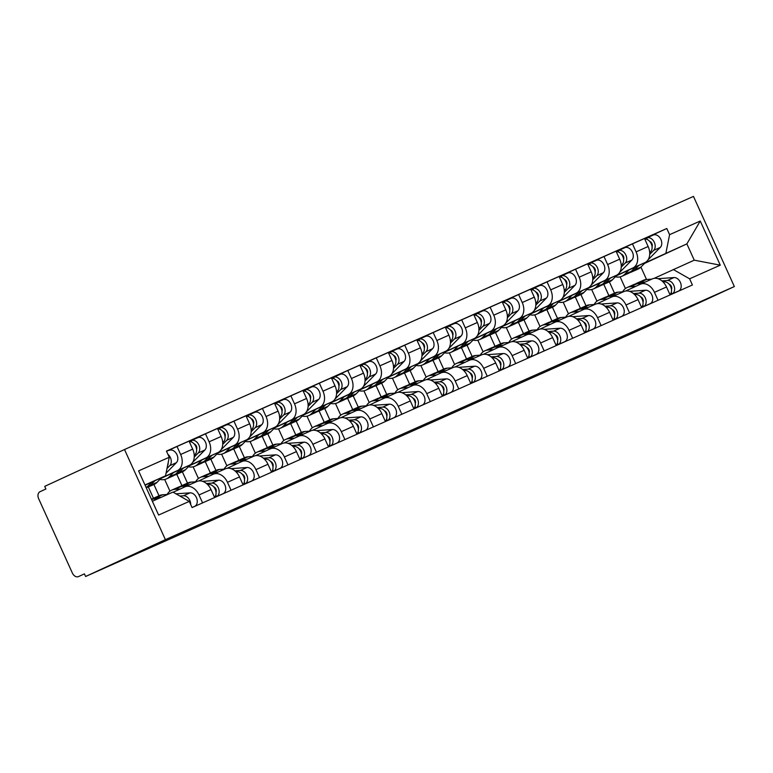 <?xml version="1.0" encoding="UTF-8"?>
<svg xmlns="http://www.w3.org/2000/svg" width="773" height="773" viewBox="0 0 773 773"><rect width="100%" height="100%" fill="white"/><g stroke="black" fill="none" stroke-linecap="round" stroke-linejoin="round"><path stroke-width="1.16" d="M78.508 576.59A5.769 4.165 -114 0 0 78.546 576.571L78.508 576.59A5.769 4.165 -114 0 1 72.382 573.064L38.65 498.701A5.769 4.165 -114 0 1 40.051 491.696L45.907 488.99L44.718 486.362L124.511 449.519L165.393 539.651L734.35 286.541L654.557 323.385L85.6 576.494L165.393 539.651M734.35 286.541L693.468 196.41L124.511 449.519M85.6 576.494L84.412 573.866L78.546 576.571M616.323 275.826L644.924 262.617A13.276 9.576 -114 0 0 648.141 246.519L644.508 238.499L632.459 243.862L636.102 251.872A13.276 9.576 66 0 1 632.884 267.98L616.69 275.449M608.902 295.634L603.781 284.329M625.637 291.025L640.276 284.271A13.276 9.576 66 0 1 640.363 284.232A13.276 9.576 66 0 1 654.451 292.339L666.5 286.986A13.276 9.576 -114 0 0 652.402 278.869A13.276 9.576 -114 0 0 652.315 278.908L640.45 284.193M666.5 286.986L670.094 294.909M616.139 251.399L632.459 243.862M586.011 305.808L580.89 294.513M654.451 292.339L658.055 300.272M591.664 289.527L596.959 301.199M587.857 288.493L616.458 275.285A13.276 9.576 -114 0 0 619.675 259.177L616.042 251.167L603.993 256.52L607.626 264.54A13.276 9.576 66 0 1 604.418 280.638L588.224 288.116M580.436 308.292L575.315 296.996M641.629 307.577L638.034 299.644A13.276 9.576 -114 0 0 623.937 291.537A13.276 9.576 -114 0 0 623.85 291.576L611.984 296.851M587.673 264.057L603.993 256.52M557.546 318.476L552.424 307.181M597.171 303.692L611.81 296.929A13.276 9.576 66 0 1 611.897 296.89A13.276 9.576 66 0 1 625.985 305.006L629.589 312.939M563.198 302.195L568.493 313.857M559.391 301.151L587.992 287.942A13.276 9.576 -114 0 0 591.21 271.845L587.577 263.825L575.527 269.188L579.161 277.198A13.276 9.576 66 0 1 575.953 293.305L559.758 300.784M551.97 320.959L546.849 309.664M613.163 320.244L609.568 312.311A13.276 9.576 -114 0 0 595.471 304.195A13.276 9.576 -114 0 0 595.384 304.233L583.518 309.519M559.208 276.724L575.527 269.188M529.08 331.144L523.959 319.838M568.706 316.35L583.344 309.596A13.276 9.576 66 0 1 583.431 309.558A13.276 9.576 66 0 1 597.519 317.664L601.123 325.597M534.732 314.853L540.027 326.525M530.925 313.819L559.526 300.61A13.276 9.576 -114 0 0 562.744 284.503L559.111 276.492L547.062 281.855L550.695 289.865A13.276 9.576 66 0 1 547.487 305.973L531.293 313.442M523.505 333.617L518.383 322.322M584.697 332.902L581.103 324.969A13.276 9.576 -114 0 0 567.005 316.862A13.276 9.576 -114 0 0 566.918 316.901L555.053 322.177M530.742 289.382L547.062 281.855M500.614 343.801L495.493 332.506M540.24 329.018L554.879 322.264A13.276 9.576 66 0 1 554.966 322.215A13.276 9.576 66 0 1 569.054 330.332L572.658 338.265M506.267 327.52L511.562 339.192M502.46 326.477L531.061 313.278A13.276 9.576 -114 0 0 534.278 297.17L530.645 289.16L518.596 294.513L522.229 302.533A13.276 9.576 66 0 1 519.021 318.631L502.827 326.109M495.039 346.285L489.918 334.989M556.231 345.57L552.637 337.637A13.276 9.576 -114 0 0 538.539 329.53A13.276 9.576 -114 0 0 538.452 329.569L526.587 334.844M502.276 302.05L518.596 294.513M472.148 356.469L467.027 345.173M511.774 341.676L526.413 334.922A13.276 9.576 66 0 1 526.5 334.883A13.276 9.576 66 0 1 540.588 342.99L544.182 350.923M477.801 340.188L483.096 351.85M473.994 339.144L502.595 325.935A13.276 9.576 -114 0 0 505.813 309.838L502.179 301.818L490.13 307.181L493.763 315.191A13.276 9.576 66 0 1 490.555 331.298L474.361 338.767M466.573 358.952L461.452 347.647M527.766 358.237L524.162 350.304A13.276 9.576 -114 0 0 510.074 342.188A13.276 9.576 -114 0 0 509.987 342.226L498.121 347.512M473.81 314.717L490.13 307.181M443.683 369.127L438.562 357.831M483.309 354.343L497.938 347.589A13.276 9.576 66 0 1 498.034 347.55A13.276 9.576 66 0 1 512.122 355.657L515.717 363.59M449.335 352.846L454.63 364.518M445.528 351.812L474.129 338.603A13.276 9.576 -114 0 0 477.347 322.496L473.704 314.485L461.665 319.838L465.298 327.858A13.276 9.576 66 0 1 462.09 343.956L445.895 351.435M438.107 371.61L432.986 360.315M499.3 370.895L495.696 362.962A13.276 9.576 -114 0 0 481.608 354.855A13.276 9.576 -114 0 0 481.521 354.894L469.655 360.17M445.345 327.375L461.665 319.838M415.217 381.794L410.096 370.499M454.843 367.011L469.472 360.247A13.276 9.576 66 0 1 469.569 360.208A13.276 9.576 66 0 1 483.656 368.325L487.251 376.258M420.87 365.513L426.155 377.176M417.062 364.469L445.663 351.261A13.276 9.576 -114 0 0 448.881 335.163L445.238 327.143L433.199 332.506L436.832 340.516A13.276 9.576 66 0 1 433.624 356.624L417.43 364.102M409.642 384.278L404.521 372.982M470.834 383.563L467.23 375.63A13.276 9.576 -114 0 0 453.142 367.513A13.276 9.576 -114 0 0 453.055 367.552L441.19 372.837M416.879 340.043L433.199 332.506M386.751 394.462L381.63 383.166M426.377 379.669L441.006 372.915A13.276 9.576 66 0 1 441.093 372.876A13.276 9.576 66 0 1 455.191 380.983L458.785 388.916M392.404 378.171L397.689 389.843M388.597 377.137L417.198 363.928A13.276 9.576 -114 0 0 420.415 347.831L416.773 339.811L404.733 345.173L408.366 353.184A13.276 9.576 66 0 1 405.158 369.291L388.964 376.76M381.176 396.936L376.055 385.64M442.369 396.22L438.764 388.288A13.276 9.576 -114 0 0 424.677 380.181A13.276 9.576 -114 0 0 424.59 380.219L412.724 385.495M388.413 352.701L404.733 345.173M358.286 407.12L353.164 395.824M397.911 392.336L412.54 385.582A13.276 9.576 66 0 1 412.627 385.534A13.276 9.576 66 0 1 426.725 393.65L430.319 401.583M363.938 390.838L369.223 402.511M360.131 389.795L388.732 376.596A13.276 9.576 -114 0 0 391.95 360.489L388.307 352.478L376.267 357.831L379.901 365.851A13.276 9.576 66 0 1 376.683 381.949L360.498 389.428M352.71 409.603L347.589 398.308M413.903 408.888L410.299 400.955A13.276 9.576 -114 0 0 396.211 392.848A13.276 9.576 -114 0 0 396.124 392.887L384.258 398.163M359.947 365.368L376.267 357.831M329.82 419.787L324.699 408.492M369.446 405.004L384.075 398.24A13.276 9.576 66 0 1 384.162 398.201A13.276 9.576 66 0 1 398.259 406.318L401.854 414.241M335.472 403.506L340.758 415.169M331.665 402.462L360.266 389.254A13.276 9.576 -114 0 0 363.484 373.156L359.841 365.136L347.802 370.499L351.435 378.509A13.276 9.576 66 0 1 348.217 394.616L332.032 402.086M324.245 422.271L319.114 410.965M385.437 421.556L381.833 413.623A13.276 9.576 -114 0 0 367.745 405.506A13.276 9.576 -114 0 0 367.658 405.545L355.793 410.83M331.482 378.036L347.802 370.499M301.354 432.455L296.233 421.15M340.98 417.662L355.609 410.907A13.276 9.576 66 0 1 355.696 410.869A13.276 9.576 66 0 1 369.794 418.976L373.388 426.909M306.997 416.164L312.292 427.836M303.2 415.13L331.801 401.921A13.276 9.576 -114 0 0 335.018 385.814L331.375 377.804L319.336 383.157L322.969 391.177A13.276 9.576 66 0 1 319.751 407.274L303.567 414.753M295.779 434.928L290.648 423.633M356.971 434.213L353.367 426.281A13.276 9.576 -114 0 0 339.279 418.174A13.276 9.576 -114 0 0 339.192 418.212L327.327 423.488M303.016 390.694L319.336 383.157M272.888 445.113L267.767 433.817M312.514 430.329L327.143 423.565A13.276 9.576 66 0 1 327.23 423.527A13.276 9.576 66 0 1 341.328 431.643L344.922 439.576M278.531 428.831L283.826 440.504M274.734 427.788L303.335 414.579A13.276 9.576 -114 0 0 306.543 398.481L302.91 390.471L290.87 395.824L294.503 403.835A13.276 9.576 66 0 1 291.286 419.942L275.101 427.421M267.313 447.596L262.182 436.301M328.506 446.881L324.902 438.948A13.276 9.576 -114 0 0 310.814 430.832A13.276 9.576 -114 0 0 310.727 430.88L298.851 436.156M274.55 403.361L290.87 395.824M244.423 457.78L239.301 446.485M284.049 442.987L298.678 436.233A13.276 9.576 66 0 1 298.764 436.194A13.276 9.576 66 0 1 312.862 444.301L316.457 452.234M250.066 441.489L255.361 453.162M246.268 440.455L274.869 427.247A13.276 9.576 -114 0 0 278.077 411.149L274.444 403.129L262.405 408.492L266.038 416.502A13.276 9.576 66 0 1 262.82 432.609L246.635 440.079M238.847 460.254L233.717 448.958M300.04 459.539L296.436 451.606A13.276 9.576 -114 0 0 282.348 443.499A13.276 9.576 -114 0 0 282.261 443.538L270.386 448.813M246.085 416.019L262.405 408.492M215.957 470.438L210.826 459.143M255.583 455.655L270.212 448.9A13.276 9.576 66 0 1 270.299 448.852A13.276 9.576 66 0 1 284.396 456.969L287.991 464.902M221.6 454.157L226.895 465.829M217.802 453.113L246.403 439.914A13.276 9.576 -114 0 0 249.611 423.807L245.978 415.797L233.939 421.15L237.572 429.17A13.276 9.576 66 0 1 234.354 445.267L218.17 452.746M210.382 472.921L205.251 461.626M271.574 472.206L267.97 464.273A13.276 9.576 -114 0 0 253.882 456.167A13.276 9.576 -114 0 0 253.795 456.205L241.92 461.481M217.619 428.686L233.939 421.15M187.491 483.106L182.36 471.81M227.117 468.322L241.746 461.558A13.276 9.576 66 0 1 241.833 461.52A13.276 9.576 66 0 1 255.931 469.636L259.525 477.559M193.134 466.824L198.429 478.487M189.337 465.781L217.938 452.572A13.276 9.576 -114 0 0 221.146 436.474L217.513 428.455L205.473 433.817L209.106 441.827A13.276 9.576 66 0 1 205.889 457.935L189.704 465.414M181.916 485.589L176.785 474.293M243.099 484.874L239.504 476.941A13.276 9.576 -114 0 0 225.416 468.825A13.276 9.576 -114 0 0 225.32 468.863L213.454 474.149M189.153 441.354L205.473 433.817M159.025 495.773L153.895 484.468M198.642 480.98L213.28 474.226A13.276 9.576 66 0 1 213.367 474.187A13.276 9.576 66 0 1 227.465 482.294L231.059 490.227M164.668 479.482L169.963 491.155M160.871 478.448L189.472 465.24A13.276 9.576 -114 0 0 192.68 449.132L189.047 441.122L177.007 446.475L180.64 454.495A13.276 9.576 66 0 1 177.423 470.593L161.238 478.072M153.45 498.247L148.319 486.951M214.633 497.532L211.039 489.599A13.276 9.576 -114 0 0 196.951 481.492A13.276 9.576 -114 0 0 196.854 481.531L184.989 486.806M166.543 451.306L177.007 446.475M173.2 492.256L184.815 486.884A13.276 9.576 66 0 1 184.902 486.845A13.276 9.576 66 0 1 198.999 494.962L202.594 502.894M644.518 263.438L686.868 243.882L645.155 262.791M654.103 278.357L694.26 260.172L686.868 243.882L700.251 221.03L720.272 265.168L689.613 278.811L673.273 269.506M620.13 276.869L625.425 288.532M635.377 284.029A17.315 12.494 66 0 1 636.855 283.198L643.426 280.27A17.315 12.494 66 0 1 646.547 279.497L640.914 267.091L645.803 262.134M152.358 501.252L172.93 492.101L189.269 501.397L192.071 507.571L692.415 284.986L689.613 278.811M189.269 501.397L158.61 515.04L138.589 470.892L169.248 457.258L165.538 475.81L144.966 484.961M665.891 253.215L669.592 234.663L666.79 228.489L166.446 451.074L169.248 457.258M669.592 234.663L700.251 221.03M145.102 485.241L165.538 475.81M644.605 238.731L666.79 228.489M614.477 293.151L609.356 281.855M720.272 265.168L694.26 260.172M622.584 291.846A17.315 12.494 66 0 1 627.183 287.498L633.754 284.57A17.315 12.494 66 0 1 636.875 283.807L642.15 283.43M627.183 287.498A17.315 12.494 66 0 1 630.314 286.725L635.783 286.339M663.079 281.952L664.307 281.865A7.218 5.208 66 0 1 670.703 286.677A7.218 5.208 66 0 1 669.969 294.639M669.128 284.203A3.459 2.503 66 0 1 671.476 289.489M636.855 283.198A17.315 12.494 66 0 1 639.976 282.425L645.252 282.048M661.901 280.879L667.408 280.493A7.218 5.208 66 0 1 674.124 286.107A7.218 5.208 66 0 1 672.027 293.972L670.065 294.842M639.976 282.425L646.547 279.497L651.823 279.13M657.997 278.695L673.979 277.565A7.218 5.208 66 0 1 680.694 283.189A7.218 5.208 66 0 1 678.588 291.044L673.457 293.421M671.283 292.339L672.027 293.972L678.588 291.044M652.045 246.655A3.459 2.503 -114 0 0 649.697 241.369M629.889 272.54A17.315 12.494 -114 0 0 631.502 271.999A17.315 12.494 -114 0 0 634.353 270.009L638.885 265.41M631.502 271.999L638.073 269.081A17.315 12.494 -114 0 0 640.923 267.091L634.353 270.009M649.697 254.433L653.736 250.336A7.218 5.208 -114 0 0 653.919 241.562A7.218 5.208 -114 0 0 646.682 237.978A7.218 5.208 -114 0 0 646.634 237.997L644.672 238.876M648.045 259.854L660.306 247.408A7.218 5.208 -114 0 0 660.49 238.644A7.218 5.208 -114 0 0 653.253 235.06A7.218 5.208 -114 0 0 653.204 235.079L646.73 237.958M615.385 276.773A17.315 12.494 -114 0 0 621.83 276.299L628.401 273.381A17.315 12.494 -114 0 0 631.251 271.391L635.696 266.878M621.83 276.299A17.315 12.494 -114 0 0 624.681 274.318L628.922 270.009M649.697 252.665L650.634 251.718A7.218 5.208 -114 0 0 651.204 243.688A7.218 5.208 -114 0 0 644.75 239.05M647.339 239.543L646.634 237.997M594.118 304.514A17.315 12.494 66 0 1 598.717 300.156L605.288 297.238A17.315 12.494 66 0 1 608.409 296.465L613.685 296.098M598.717 300.156A17.315 12.494 66 0 1 601.848 299.393L607.317 299.006M634.614 294.619L635.841 294.532A7.218 5.208 66 0 1 642.237 299.344A7.218 5.208 66 0 1 641.503 307.296M640.653 296.861A3.459 2.503 66 0 1 643.01 302.146M606.911 296.697A17.315 12.494 66 0 1 608.39 295.856A17.315 12.494 66 0 1 611.511 295.083L616.786 294.716M608.39 295.856L614.96 292.938A17.315 12.494 66 0 1 618.081 292.165L623.357 291.788M633.435 293.537L638.942 293.151A7.218 5.208 66 0 1 645.658 298.774A7.218 5.208 66 0 1 643.561 306.63L641.6 307.509M629.531 291.353L645.513 290.233A7.218 5.208 66 0 1 652.228 295.846A7.218 5.208 66 0 1 650.122 303.712L644.991 306.079M642.817 304.997L643.561 306.63L650.122 303.712M565.652 317.172A17.315 12.494 66 0 1 570.252 312.823L576.822 309.905A17.315 12.494 66 0 1 579.943 309.132L585.219 308.756M570.252 312.823A17.315 12.494 66 0 1 573.382 312.05L578.851 311.664M606.148 307.287L607.375 307.2A7.218 5.208 66 0 1 613.772 312.002A7.218 5.208 66 0 1 613.037 319.964M612.187 309.529A3.459 2.503 66 0 1 614.545 314.814M578.436 309.355A17.315 12.494 66 0 1 579.924 308.524A17.315 12.494 66 0 1 583.045 307.751L588.321 307.383M579.924 308.524L586.494 305.596A17.315 12.494 66 0 1 589.615 304.833L594.891 304.456M604.969 306.205L610.477 305.818A7.218 5.208 66 0 1 617.192 311.432A7.218 5.208 66 0 1 615.095 319.297L613.134 320.167M601.065 304.021L617.047 302.89A7.218 5.208 66 0 1 623.763 308.514A7.218 5.208 66 0 1 621.656 316.379L616.525 318.747M614.351 317.664L615.095 319.297L621.656 316.379M537.187 329.839A17.315 12.494 66 0 1 541.786 325.491L548.357 322.563A17.315 12.494 66 0 1 551.478 321.79L556.753 321.423M541.786 325.491A17.315 12.494 66 0 1 544.907 324.718L550.386 324.331M577.682 319.945L578.909 319.858A7.218 5.208 66 0 1 585.306 324.67A7.218 5.208 66 0 1 584.572 332.622M583.721 322.186A3.459 2.503 66 0 1 586.079 327.472M549.97 322.022A17.315 12.494 66 0 1 551.458 321.181A17.315 12.494 66 0 1 554.579 320.418L559.855 320.041M551.458 321.181L558.029 318.263A17.315 12.494 66 0 1 561.15 317.49L566.425 317.123M576.503 318.872L582.011 318.476A7.218 5.208 66 0 1 588.726 324.1A7.218 5.208 66 0 1 586.62 331.965L584.668 332.834M572.6 316.688L588.582 315.558A7.218 5.208 66 0 1 595.297 321.181A7.218 5.208 66 0 1 593.191 329.037L588.06 331.404M585.886 330.332L586.62 331.965L593.191 329.037M623.579 259.313A3.459 2.503 -114 0 0 621.231 254.037M601.423 285.208A17.315 12.494 -114 0 0 603.037 284.667A17.315 12.494 -114 0 0 605.887 282.676L610.419 278.067M603.037 284.667L609.607 281.739A17.315 12.494 -114 0 0 612.458 279.758L617.337 274.801M621.231 267.091L625.27 262.994A7.218 5.208 -114 0 0 625.454 254.23A7.218 5.208 -114 0 0 618.216 250.645A7.218 5.208 -114 0 0 618.168 250.665L616.207 251.534M619.579 272.521L631.841 260.076A7.218 5.208 -114 0 0 632.024 251.312A7.218 5.208 -114 0 0 624.787 247.718A7.218 5.208 -114 0 0 624.739 247.746L618.265 250.626M586.92 289.44A17.315 12.494 -114 0 0 593.364 288.967L599.935 286.039A17.315 12.494 -114 0 0 602.785 284.058L607.22 279.546M593.364 288.967A17.315 12.494 -114 0 0 596.215 286.976L600.457 282.676M621.231 265.323L622.168 264.376A7.218 5.208 -114 0 0 622.738 256.356A7.218 5.208 -114 0 0 616.284 251.708M618.873 252.211L618.168 250.665M595.113 271.98A3.459 2.503 -114 0 0 592.765 266.695M572.957 297.866A17.315 12.494 -114 0 0 574.571 297.325A17.315 12.494 -114 0 0 577.421 295.344L581.953 290.735M574.571 297.325L581.141 294.407A17.315 12.494 -114 0 0 583.992 292.416L588.871 287.459M592.765 279.758L596.804 275.661A7.218 5.208 -114 0 0 596.988 266.898A7.218 5.208 -114 0 0 589.751 263.303A7.218 5.208 -114 0 0 589.702 263.332L587.741 264.202M591.113 285.189L603.375 272.734A7.218 5.208 -114 0 0 603.558 263.97A7.218 5.208 -114 0 0 596.321 260.385A7.218 5.208 -114 0 0 596.273 260.404L589.799 263.284M558.454 302.098A17.315 12.494 -114 0 0 564.899 301.625L571.469 298.707A17.315 12.494 -114 0 0 574.32 296.716L578.755 292.213M564.899 301.625A17.315 12.494 -114 0 0 567.749 299.644L571.991 295.334M592.765 277.99L593.703 277.043A7.218 5.208 -114 0 0 594.273 269.014A7.218 5.208 -114 0 0 587.818 264.376M590.408 264.878L589.702 263.332M566.648 284.648A3.459 2.503 -114 0 0 564.3 279.362M544.492 310.533A17.315 12.494 -114 0 0 546.105 309.992A17.315 12.494 -114 0 0 548.956 308.002L553.487 303.403M546.105 309.992L552.676 307.065A17.315 12.494 -114 0 0 555.526 305.084L560.406 300.127M564.3 292.416L568.339 288.329A7.218 5.208 -114 0 0 568.522 279.555A7.218 5.208 -114 0 0 561.285 275.971A7.218 5.208 -114 0 0 561.237 275.99L559.275 276.869M562.647 297.847L574.899 285.401A7.218 5.208 -114 0 0 575.093 276.637A7.218 5.208 -114 0 0 567.855 273.053A7.218 5.208 -114 0 0 567.807 273.072L561.333 275.951M529.988 314.766A17.315 12.494 -114 0 0 536.433 314.292L543.004 311.374A17.315 12.494 -114 0 0 545.854 309.384L550.289 304.871M536.433 314.292A17.315 12.494 -114 0 0 539.283 312.302L543.525 308.002M564.3 290.658L565.237 289.701A7.218 5.208 -114 0 0 565.807 281.681A7.218 5.208 -114 0 0 559.352 277.043M561.942 277.536L561.237 275.99M508.721 342.497A17.315 12.494 66 0 1 513.32 338.149L519.891 335.231A17.315 12.494 66 0 1 523.012 334.458L528.288 334.091M513.32 338.149A17.315 12.494 66 0 1 516.441 337.376L521.92 336.989M549.216 332.612L550.444 332.525A7.218 5.208 66 0 1 556.84 337.328A7.218 5.208 66 0 1 556.106 345.289M555.256 334.854A3.459 2.503 66 0 1 557.613 340.139M521.504 334.69A17.315 12.494 66 0 1 522.992 333.849A17.315 12.494 66 0 1 526.113 333.076L531.389 332.709M522.992 333.849L529.563 330.931A17.315 12.494 66 0 1 532.684 330.158L537.96 329.781M548.038 331.53L553.545 331.144A7.218 5.208 66 0 1 560.261 336.767A7.218 5.208 66 0 1 558.154 344.623L556.202 345.492M544.134 329.346L560.116 328.225A7.218 5.208 66 0 1 566.831 333.839A7.218 5.208 66 0 1 564.725 341.705L559.594 344.072M557.42 342.99L558.154 344.623L564.725 341.705M480.255 355.165A17.315 12.494 66 0 1 484.855 350.816L491.425 347.889A17.315 12.494 66 0 1 494.546 347.125L499.822 346.748M484.855 350.816A17.315 12.494 66 0 1 487.976 350.043L493.454 349.657M520.751 345.27L521.978 345.183A7.218 5.208 66 0 1 528.374 349.995A7.218 5.208 66 0 1 527.64 357.957M526.79 347.521A3.459 2.503 66 0 1 529.147 352.807M493.039 347.348A17.315 12.494 66 0 1 494.527 346.517A17.315 12.494 66 0 1 497.648 345.744L502.923 345.367M494.527 346.517L501.097 343.589A17.315 12.494 66 0 1 504.218 342.816L509.494 342.449M519.572 344.198L525.08 343.811A7.218 5.208 66 0 1 531.795 349.425A7.218 5.208 66 0 1 529.689 357.29L527.727 358.16M515.668 342.014L531.65 340.883A7.218 5.208 66 0 1 538.366 346.507A7.218 5.208 66 0 1 536.259 354.363L531.128 356.74M528.954 355.657L529.689 357.29L536.259 354.363M538.182 297.305A3.459 2.503 -114 0 0 535.834 292.02M516.026 323.201A17.315 12.494 -114 0 0 517.639 322.65A17.315 12.494 -114 0 0 520.49 320.669L525.022 316.06M517.639 322.65L524.21 319.732A17.315 12.494 -114 0 0 527.06 317.742L531.93 312.794M535.834 305.084L539.873 300.987A7.218 5.208 -114 0 0 540.056 292.223A7.218 5.208 -114 0 0 532.819 288.638A7.218 5.208 -114 0 0 532.771 288.658L530.809 289.527M534.182 310.514L546.434 298.069A7.218 5.208 -114 0 0 546.627 289.295A7.218 5.208 -114 0 0 539.39 285.71A7.218 5.208 -114 0 0 539.341 285.73L532.868 288.609M501.522 327.433A17.315 12.494 -114 0 0 507.967 326.96L514.538 324.032A17.315 12.494 -114 0 0 517.388 322.051L521.823 317.539M507.967 326.96A17.315 12.494 -114 0 0 510.818 324.969L515.06 320.66M535.834 303.316L536.771 302.369A7.218 5.208 -114 0 0 537.341 294.339A7.218 5.208 -114 0 0 530.887 289.701M533.467 290.204L532.771 288.658M509.716 309.973A3.459 2.503 -114 0 0 507.368 304.688M487.56 335.859A17.315 12.494 -114 0 0 489.174 335.318A17.315 12.494 -114 0 0 492.024 333.327L496.556 328.728M489.174 335.318L495.744 332.4A17.315 12.494 -114 0 0 498.595 330.409L503.465 325.452M507.368 317.751L511.407 313.654A7.218 5.208 -114 0 0 511.591 304.881A7.218 5.208 -114 0 0 504.354 301.296A7.218 5.208 -114 0 0 504.305 301.315L502.344 302.195M505.716 323.172L517.968 310.727A7.218 5.208 -114 0 0 518.161 301.963A7.218 5.208 -114 0 0 510.924 298.378A7.218 5.208 -114 0 0 510.876 298.397L504.402 301.277M473.057 340.091A17.315 12.494 -114 0 0 479.502 339.618L486.072 336.699A17.315 12.494 -114 0 0 488.923 334.709L493.358 330.206M479.502 339.618A17.315 12.494 -114 0 0 482.352 337.637L486.594 333.327M507.368 315.983L508.296 315.036A7.218 5.208 -114 0 0 508.876 307.007A7.218 5.208 -114 0 0 502.421 302.369M505.001 302.861L504.305 301.315M451.79 367.832A17.315 12.494 66 0 1 456.389 363.474L462.959 360.556A17.315 12.494 66 0 1 466.08 359.783L471.356 359.416M456.389 363.474A17.315 12.494 66 0 1 459.51 362.711L464.988 362.324M492.285 357.938L493.512 357.851A7.218 5.208 66 0 1 499.909 362.663A7.218 5.208 66 0 1 499.174 370.615M498.324 360.179A3.459 2.503 66 0 1 500.682 365.465M464.573 360.015A17.315 12.494 66 0 1 466.061 359.174A17.315 12.494 66 0 1 469.182 358.401L474.458 358.034M466.061 359.174L472.632 356.256A17.315 12.494 66 0 1 475.753 355.483L481.028 355.107M491.106 356.855L496.614 356.469A7.218 5.208 66 0 1 503.329 362.093A7.218 5.208 66 0 1 501.223 369.948L499.261 370.827M487.203 354.672L503.184 353.551A7.218 5.208 66 0 1 509.9 359.165A7.218 5.208 66 0 1 507.793 367.03L502.663 369.397M500.489 368.315L501.223 369.948L507.793 367.03M423.324 380.49A17.315 12.494 66 0 1 427.923 376.142L434.494 373.224A17.315 12.494 66 0 1 437.615 372.451L442.89 372.074M427.923 376.142A17.315 12.494 66 0 1 431.044 375.369L436.523 374.982M463.819 370.605L465.046 370.518A7.218 5.208 66 0 1 471.443 375.32A7.218 5.208 66 0 1 470.709 383.282M469.858 372.847A3.459 2.503 66 0 1 472.216 378.132M436.107 372.673A17.315 12.494 66 0 1 437.595 371.842A17.315 12.494 66 0 1 440.716 371.069L445.992 370.702M437.595 371.842L444.166 368.914A17.315 12.494 66 0 1 447.287 368.151L452.563 367.774M462.641 369.523L468.148 369.136A7.218 5.208 66 0 1 474.864 374.76A7.218 5.208 66 0 1 472.757 382.616L470.796 383.485M458.737 367.339L474.719 366.209A7.218 5.208 66 0 1 481.434 371.832A7.218 5.208 66 0 1 479.328 379.698L474.197 382.065M472.023 380.983L472.757 382.616L479.328 379.698M394.858 393.157A17.315 12.494 66 0 1 399.457 388.809L406.028 385.882A17.315 12.494 66 0 1 409.149 385.109L414.425 384.741M399.457 388.809A17.315 12.494 66 0 1 402.578 388.036L408.057 387.65M435.354 383.263L436.581 383.176A7.218 5.208 66 0 1 442.977 387.988A7.218 5.208 66 0 1 442.243 395.94M441.393 385.505A3.459 2.503 66 0 1 443.75 390.79M407.642 385.341A17.315 12.494 66 0 1 409.13 384.5A17.315 12.494 66 0 1 412.251 383.737L417.526 383.36M409.13 384.5L415.7 381.582A17.315 12.494 66 0 1 418.821 380.809L424.097 380.442M434.175 382.191L439.682 381.794A7.218 5.208 66 0 1 446.398 387.418A7.218 5.208 66 0 1 444.291 395.283L442.33 396.153M430.271 380.007L446.253 378.876A7.218 5.208 66 0 1 452.968 384.5A7.218 5.208 66 0 1 450.862 392.355L445.731 394.723M443.557 393.65L444.291 395.283L450.862 392.355M366.392 405.825A17.315 12.494 66 0 1 370.992 401.467L377.562 398.549A17.315 12.494 66 0 1 380.683 397.776L385.959 397.409M370.992 401.467A17.315 12.494 66 0 1 374.113 400.704L379.591 400.317M406.888 395.931L408.115 395.844A7.218 5.208 66 0 1 414.512 400.646A7.218 5.208 66 0 1 413.777 408.608M412.927 398.172A3.459 2.503 66 0 1 415.275 403.458M379.176 398.008A17.315 12.494 66 0 1 380.664 397.167A17.315 12.494 66 0 1 383.785 396.394L389.061 396.027M380.664 397.167L387.234 394.249A17.315 12.494 66 0 1 390.355 393.476L395.631 393.099M405.709 394.848L411.217 394.462A7.218 5.208 66 0 1 417.932 400.085A7.218 5.208 66 0 1 415.826 407.941L413.864 408.811M401.805 392.665L417.787 391.544A7.218 5.208 66 0 1 424.503 397.158A7.218 5.208 66 0 1 422.396 405.023L417.265 407.39M415.091 406.308L415.826 407.941L422.396 405.023M337.927 418.483A17.315 12.494 66 0 1 342.526 414.135L349.096 411.207A17.315 12.494 66 0 1 352.217 410.444L357.493 410.067M342.526 414.135A17.315 12.494 66 0 1 345.647 413.362L351.126 412.975M378.422 408.588L379.649 408.502A7.218 5.208 66 0 1 386.046 413.313A7.218 5.208 66 0 1 385.312 421.275M384.461 410.84A3.459 2.503 66 0 1 386.809 416.125M350.71 410.666A17.315 12.494 66 0 1 352.198 409.835A17.315 12.494 66 0 1 355.319 409.062L360.595 408.685M352.198 409.835L358.769 406.907A17.315 12.494 66 0 1 361.89 406.134L367.165 405.767M377.243 407.516L382.751 407.129A7.218 5.208 66 0 1 389.466 412.743A7.218 5.208 66 0 1 387.36 420.609L385.398 421.478M373.34 405.332L389.321 404.202A7.218 5.208 66 0 1 396.027 409.825A7.218 5.208 66 0 1 393.93 417.681L388.8 420.058M386.626 418.976L387.36 420.609L393.93 417.681M309.461 431.15A17.315 12.494 66 0 1 314.06 426.793L320.631 423.875A17.315 12.494 66 0 1 323.752 423.102L329.027 422.734M314.06 426.793A17.315 12.494 66 0 1 317.181 426.029L322.66 425.643M349.956 421.256L351.184 421.169A7.218 5.208 66 0 1 357.58 425.981A7.218 5.208 66 0 1 356.836 433.933M355.995 423.498A3.459 2.503 66 0 1 358.343 428.783M322.244 423.333A17.315 12.494 66 0 1 323.732 422.493A17.315 12.494 66 0 1 326.853 421.72L332.129 421.353M323.732 422.493L330.303 419.575A17.315 12.494 66 0 1 333.424 418.802L338.7 418.435M348.778 420.174L354.285 419.787A7.218 5.208 66 0 1 361.001 425.411A7.218 5.208 66 0 1 358.894 433.267L356.933 434.146M344.874 417.99L360.856 416.869A7.218 5.208 66 0 1 367.562 422.493A7.218 5.208 66 0 1 365.465 430.348L360.334 432.716M358.16 431.643L358.894 433.267L365.465 430.348M280.995 443.808A17.315 12.494 66 0 1 285.595 439.46L292.165 436.542A17.315 12.494 66 0 1 295.286 435.769L300.562 435.392M285.595 439.46A17.315 12.494 66 0 1 288.716 438.687L294.194 438.301M321.491 433.924L322.718 433.837A7.218 5.208 66 0 1 329.114 438.639A7.218 5.208 66 0 1 328.37 446.601M327.53 436.165A3.459 2.503 66 0 1 329.878 441.451M293.779 435.991A17.315 12.494 66 0 1 295.267 435.16A17.315 12.494 66 0 1 298.388 434.387L303.663 434.02M295.267 435.16L301.837 432.233A17.315 12.494 66 0 1 304.958 431.469L310.234 431.092M320.312 432.841L325.82 432.455A7.218 5.208 66 0 1 332.535 438.078A7.218 5.208 66 0 1 330.429 445.934L328.467 446.804M316.408 430.658L332.39 429.527A7.218 5.208 66 0 1 339.096 435.151A7.218 5.208 66 0 1 336.999 443.016L331.868 445.383M329.694 444.301L330.429 445.934L336.999 443.016M252.529 456.476A17.315 12.494 66 0 1 257.129 452.128L263.699 449.2A17.315 12.494 66 0 1 266.82 448.427L272.096 448.06M257.129 452.128A17.315 12.494 66 0 1 260.25 451.355L265.728 450.968M293.025 446.581L294.252 446.494A7.218 5.208 66 0 1 300.649 451.306A7.218 5.208 66 0 1 299.905 459.259M299.064 448.833A3.459 2.503 66 0 1 301.412 454.109M265.313 448.659A17.315 12.494 66 0 1 266.801 447.818A17.315 12.494 66 0 1 269.922 447.055L275.198 446.678M266.801 447.818L273.371 444.9A17.315 12.494 66 0 1 276.492 444.127L281.768 443.76M291.846 445.509L297.354 445.113A7.218 5.208 66 0 1 304.069 450.736A7.218 5.208 66 0 1 301.963 458.602L300.001 459.471M287.942 443.325L303.924 442.195A7.218 5.208 66 0 1 310.63 447.818A7.218 5.208 66 0 1 308.533 455.674L303.403 458.041M301.219 456.969L301.963 458.602L308.533 455.674M481.25 322.641A3.459 2.503 -114 0 0 478.902 317.355M459.094 348.526A17.315 12.494 -114 0 0 460.708 347.985A17.315 12.494 -114 0 0 463.558 345.995L468.09 341.386M460.708 347.985L467.279 345.058A17.315 12.494 -114 0 0 470.129 343.077L474.999 338.12M478.902 330.409L482.932 326.312A7.218 5.208 -114 0 0 483.125 317.548A7.218 5.208 -114 0 0 475.888 313.964A7.218 5.208 -114 0 0 475.839 313.983L473.878 314.853M477.25 335.84L489.502 323.394A7.218 5.208 -114 0 0 489.696 314.63A7.218 5.208 -114 0 0 482.458 311.036A7.218 5.208 -114 0 0 482.41 311.065L475.936 313.944M444.591 352.759A17.315 12.494 -114 0 0 451.036 352.285L457.606 349.357A17.315 12.494 -114 0 0 460.457 347.377L464.892 342.864M451.036 352.285A17.315 12.494 -114 0 0 453.886 350.295L458.128 345.995M478.902 328.641L479.83 327.694A7.218 5.208 -114 0 0 480.41 319.674A7.218 5.208 -114 0 0 473.955 315.036M476.535 315.529L475.839 313.983M452.785 335.298A3.459 2.503 -114 0 0 450.437 330.013M430.629 361.184A17.315 12.494 -114 0 0 432.242 360.643A17.315 12.494 -114 0 0 435.093 358.662L439.624 354.053M432.242 360.643L438.813 357.725A17.315 12.494 -114 0 0 441.654 355.735L446.533 350.787M450.437 343.077L454.466 338.98A7.218 5.208 -114 0 0 454.659 330.216A7.218 5.208 -114 0 0 447.422 326.621A7.218 5.208 -114 0 0 447.374 326.65L445.412 327.52M448.784 348.507L461.037 336.062A7.218 5.208 -114 0 0 461.23 327.288A7.218 5.208 -114 0 0 453.993 323.703A7.218 5.208 -114 0 0 453.944 323.723L447.47 326.602M416.125 365.416A17.315 12.494 -114 0 0 422.57 364.943L429.141 362.025A17.315 12.494 -114 0 0 431.991 360.034L436.426 355.532M422.57 364.943A17.315 12.494 -114 0 0 425.421 362.962L429.662 358.653M450.437 341.308L451.364 340.362A7.218 5.208 -114 0 0 451.944 332.332A7.218 5.208 -114 0 0 445.49 327.694M448.069 328.196L447.374 326.65M424.319 347.966A3.459 2.503 -114 0 0 421.961 342.681M402.163 373.852A17.315 12.494 -114 0 0 403.777 373.311A17.315 12.494 -114 0 0 406.627 371.32L411.159 366.721M403.777 373.311L410.347 370.383A17.315 12.494 -114 0 0 413.188 368.402L418.067 363.445M421.971 355.735L426 351.647A7.218 5.208 -114 0 0 426.194 342.874A7.218 5.208 -114 0 0 418.956 339.289A7.218 5.208 -114 0 0 418.908 339.308L416.947 340.188M420.319 361.165L432.571 348.72A7.218 5.208 -114 0 0 432.764 339.956A7.218 5.208 -114 0 0 425.527 336.371A7.218 5.208 -114 0 0 425.479 336.39L419.005 339.27M387.66 378.084A17.315 12.494 -114 0 0 394.104 377.611L400.675 374.692A17.315 12.494 -114 0 0 403.525 372.702L407.96 368.19M394.104 377.611A17.315 12.494 -114 0 0 396.955 375.63L401.197 371.32M421.971 353.976L422.899 353.019A7.218 5.208 -114 0 0 423.478 345A7.218 5.208 -114 0 0 417.024 340.362M419.604 340.854L418.908 339.308M395.853 360.624A3.459 2.503 -114 0 0 393.496 355.338M373.697 386.519A17.315 12.494 -114 0 0 375.311 385.969A17.315 12.494 -114 0 0 378.161 383.988L382.693 379.379M375.311 385.969L381.881 383.05A17.315 12.494 -114 0 0 384.722 381.06L389.602 376.113M393.505 368.402L397.535 364.305A7.218 5.208 -114 0 0 397.728 355.541A7.218 5.208 -114 0 0 390.491 351.957A7.218 5.208 -114 0 0 390.442 351.976L388.481 352.846M391.853 373.832L404.105 361.387A7.218 5.208 -114 0 0 404.298 352.614A7.218 5.208 -114 0 0 397.061 349.029A7.218 5.208 -114 0 0 397.013 349.048L390.539 351.928M359.194 390.752A17.315 12.494 -114 0 0 365.639 390.278L372.209 387.35A17.315 12.494 -114 0 0 375.05 385.369L379.495 380.857M365.639 390.278A17.315 12.494 -114 0 0 368.489 388.288L372.731 383.978M393.505 366.634L394.433 365.687A7.218 5.208 -114 0 0 395.013 357.667A7.218 5.208 -114 0 0 388.558 353.019M391.138 353.522L390.442 351.976M367.388 373.291A3.459 2.503 -114 0 0 365.03 368.006M345.222 399.177A17.315 12.494 -114 0 0 346.845 398.636A17.315 12.494 -114 0 0 349.696 396.646L354.227 392.046M346.845 398.636L353.416 395.718A17.315 12.494 -114 0 0 356.256 393.728L361.136 388.771M365.04 381.07L369.069 376.973A7.218 5.208 -114 0 0 369.262 368.199A7.218 5.208 -114 0 0 362.025 364.614A7.218 5.208 -114 0 0 361.977 364.634L360.015 365.513M363.387 386.49L375.639 374.045A7.218 5.208 -114 0 0 375.833 365.281A7.218 5.208 -114 0 0 368.586 361.696A7.218 5.208 -114 0 0 368.547 361.716L362.073 364.595M330.728 403.409A17.315 12.494 -114 0 0 337.173 402.936L343.743 400.018A17.315 12.494 -114 0 0 346.584 398.027L351.029 393.525M337.173 402.936A17.315 12.494 -114 0 0 340.023 400.955L344.265 396.646M365.04 379.301L365.967 378.355A7.218 5.208 -114 0 0 366.547 370.325A7.218 5.208 -114 0 0 360.092 365.687M362.672 366.18L361.977 364.634M338.922 385.959A3.459 2.503 -114 0 0 336.564 380.674M316.756 411.845A17.315 12.494 -114 0 0 318.379 411.304A17.315 12.494 -114 0 0 321.22 409.313L325.762 404.704M318.379 411.304L324.95 408.376A17.315 12.494 -114 0 0 327.791 406.395L332.67 401.438M336.574 393.728L340.603 389.631A7.218 5.208 -114 0 0 340.796 380.867A7.218 5.208 -114 0 0 333.559 377.282A7.218 5.208 -114 0 0 333.511 377.301L331.549 378.171M334.922 399.158L347.174 386.713A7.218 5.208 -114 0 0 347.367 377.949A7.218 5.208 -114 0 0 340.12 374.354A7.218 5.208 -114 0 0 340.081 374.383L333.607 377.263M302.262 416.077A17.315 12.494 -114 0 0 308.707 415.603L315.278 412.676A17.315 12.494 -114 0 0 318.118 410.695L322.563 406.183M308.707 415.603A17.315 12.494 -114 0 0 311.558 413.613L315.799 409.313M336.574 391.959L337.501 391.012A7.218 5.208 -114 0 0 338.072 382.993A7.218 5.208 -114 0 0 331.627 378.355M334.207 378.847L333.511 377.301M310.456 398.617A3.459 2.503 -114 0 0 308.098 393.331M288.29 424.503A17.315 12.494 -114 0 0 289.914 423.962A17.315 12.494 -114 0 0 292.754 421.981L297.296 417.372M289.914 423.962L296.484 421.043A17.315 12.494 -114 0 0 299.325 419.053L304.204 414.106M308.108 406.395L312.137 402.298A7.218 5.208 -114 0 0 312.331 393.534A7.218 5.208 -114 0 0 305.093 389.94A7.218 5.208 -114 0 0 305.045 389.969L303.084 390.838M306.456 411.825L318.708 399.38A7.218 5.208 -114 0 0 318.901 390.607A7.218 5.208 -114 0 0 311.654 387.022A7.218 5.208 -114 0 0 311.606 387.041L305.142 389.921M273.797 428.735A17.315 12.494 -114 0 0 280.241 428.271L286.812 425.343A17.315 12.494 -114 0 0 289.653 423.362L294.098 418.85M280.241 428.271A17.315 12.494 -114 0 0 283.092 426.281L287.334 421.971M308.108 404.627L309.036 403.68A7.218 5.208 -114 0 0 309.606 395.65A7.218 5.208 -114 0 0 303.161 391.012M305.741 391.515L305.045 389.969M281.99 411.284A3.459 2.503 -114 0 0 279.633 405.999M259.825 437.17A17.315 12.494 -114 0 0 261.448 436.629A17.315 12.494 -114 0 0 264.289 434.639L268.83 430.039M261.448 436.629L268.009 433.701A17.315 12.494 -114 0 0 270.859 431.721L275.739 426.764M279.642 419.053L283.672 414.966A7.218 5.208 -114 0 0 283.865 406.192A7.218 5.208 -114 0 0 276.628 402.607A7.218 5.208 -114 0 0 276.579 402.627L274.618 403.506M277.98 424.483L290.242 412.038A7.218 5.208 -114 0 0 290.435 403.274A7.218 5.208 -114 0 0 283.189 399.689A7.218 5.208 -114 0 0 283.14 399.709L276.676 402.588M245.331 441.402A17.315 12.494 -114 0 0 251.776 440.929L258.346 438.011A17.315 12.494 -114 0 0 261.187 436.02L265.632 431.508M251.776 440.929A17.315 12.494 -114 0 0 254.617 438.948L258.858 434.639M279.633 417.294L280.57 416.338A7.218 5.208 -114 0 0 281.14 408.318A7.218 5.208 -114 0 0 274.695 403.68M277.275 404.173L276.579 402.627M224.064 469.143A17.315 12.494 66 0 1 228.663 464.786L235.234 461.868A17.315 12.494 66 0 1 238.355 461.095L243.63 460.727M228.663 464.786A17.315 12.494 66 0 1 231.784 464.022L237.263 463.636M264.559 459.249L265.786 459.162A7.218 5.208 66 0 1 272.183 463.974A7.218 5.208 66 0 1 271.439 471.926M270.598 461.491A3.459 2.503 66 0 1 272.946 466.776M236.847 461.326A17.315 12.494 66 0 1 238.335 460.486A17.315 12.494 66 0 1 241.456 459.713L246.732 459.346M238.335 460.486L244.906 457.568A17.315 12.494 66 0 1 248.027 456.795L253.302 456.418M263.38 458.167L268.888 457.78A7.218 5.208 66 0 1 275.594 463.404A7.218 5.208 66 0 1 273.497 471.259L271.536 472.139M259.477 455.983L275.459 454.862A7.218 5.208 66 0 1 282.164 460.476A7.218 5.208 66 0 1 280.068 468.341L274.937 470.709M272.753 469.626L273.497 471.259L280.068 468.341M253.525 423.942A3.459 2.503 -114 0 0 251.167 418.657M231.359 449.838A17.315 12.494 -114 0 0 232.982 449.287A17.315 12.494 -114 0 0 235.823 447.306L240.364 442.697M232.982 449.287L239.543 446.369A17.315 12.494 -114 0 0 242.393 444.378L247.273 439.431M251.177 431.721L255.206 427.624A7.218 5.208 -114 0 0 255.399 418.86A7.218 5.208 -114 0 0 248.152 415.275A7.218 5.208 -114 0 0 248.114 415.294L254.723 412.347A7.218 5.208 -114 0 0 254.675 412.367L248.201 415.246M249.515 437.151L261.776 424.706A7.218 5.208 -114 0 0 261.97 415.932A7.218 5.208 -114 0 0 254.723 412.347M216.865 454.07A17.315 12.494 -114 0 0 223.31 453.596L229.881 450.669A17.315 12.494 -114 0 0 232.721 448.688L237.166 444.175M223.31 453.596A17.315 12.494 -114 0 0 226.151 451.606L230.393 447.296M251.167 429.952L252.104 429.005A7.218 5.208 -114 0 0 252.674 420.985A7.218 5.208 -114 0 0 246.229 416.338M246.152 416.164L248.114 415.294L248.809 416.84M195.598 481.801A17.315 12.494 66 0 1 200.197 477.453L206.768 474.525A17.315 12.494 66 0 1 209.889 473.762L215.165 473.385M200.197 477.453A17.315 12.494 66 0 1 203.318 476.68L208.797 476.294M236.094 471.907L237.321 471.82A7.218 5.208 66 0 1 243.708 476.632A7.218 5.208 66 0 1 242.973 484.594M242.133 474.158A3.459 2.503 66 0 1 244.481 479.444M208.381 473.984A17.315 12.494 66 0 1 209.869 473.153A17.315 12.494 66 0 1 212.99 472.38L218.266 472.003M209.869 473.153L216.44 470.226A17.315 12.494 66 0 1 219.561 469.453L224.837 469.085M234.915 470.834L240.422 470.448A7.218 5.208 66 0 1 247.128 476.062A7.218 5.208 66 0 1 245.031 483.927L243.07 484.797M231.011 468.651L246.993 467.52A7.218 5.208 66 0 1 253.699 473.144A7.218 5.208 66 0 1 251.602 480.999L246.471 483.376M244.287 482.294L245.031 483.927L251.602 480.999M225.059 436.61A3.459 2.503 -114 0 0 222.701 431.324M202.893 462.496A17.315 12.494 -114 0 0 204.516 461.954A17.315 12.494 -114 0 0 207.357 459.974L211.899 455.365M204.516 461.954L211.077 459.036A17.315 12.494 -114 0 0 213.928 457.046L218.807 452.089M222.711 444.388L226.74 440.291A7.218 5.208 -114 0 0 226.933 431.518A7.218 5.208 -114 0 0 219.687 427.933A7.218 5.208 -114 0 0 219.638 427.962L217.686 428.831M221.049 449.809L233.311 437.363A7.218 5.208 -114 0 0 233.504 428.6A7.218 5.208 -114 0 0 226.257 425.015A7.218 5.208 -114 0 0 226.209 425.034L219.735 427.913M188.399 466.728A17.315 12.494 -114 0 0 194.844 466.254L201.415 463.336A17.315 12.494 -114 0 0 204.256 461.346L208.7 456.843M194.844 466.254A17.315 12.494 -114 0 0 197.685 464.273L201.927 459.964M222.701 442.62L223.639 441.673A7.218 5.208 -114 0 0 224.209 433.643A7.218 5.208 -114 0 0 217.764 429.005M220.344 429.498L219.638 427.962M167.132 494.469A17.315 12.494 66 0 1 171.732 490.121L178.302 487.193A17.315 12.494 66 0 1 181.423 486.42L186.699 486.053M171.732 490.121A17.315 12.494 66 0 1 174.853 489.348L180.331 488.961M207.628 484.574L208.855 484.487A7.218 5.208 66 0 1 215.242 489.299A7.218 5.208 66 0 1 214.508 497.252M213.667 486.816A3.459 2.503 66 0 1 216.015 492.101M179.916 486.652A17.315 12.494 66 0 1 181.404 485.811A17.315 12.494 66 0 1 184.525 485.038L189.8 484.671M181.404 485.811L187.974 482.893A17.315 12.494 66 0 1 191.095 482.12L196.361 481.753M206.449 483.492L211.957 483.106A7.218 5.208 66 0 1 218.662 488.729A7.218 5.208 66 0 1 216.566 496.585L214.604 497.464M202.545 481.308L218.527 480.188A7.218 5.208 66 0 1 225.233 485.811A7.218 5.208 66 0 1 223.136 493.667L218.005 496.034M215.822 494.962L216.566 496.585L223.136 493.667M196.584 449.277A3.459 2.503 -114 0 0 194.236 443.992M174.427 475.163A17.315 12.494 -114 0 0 176.051 474.622A17.315 12.494 -114 0 0 178.892 472.632L183.433 468.023M176.051 474.622L182.612 471.694A17.315 12.494 -114 0 0 185.462 469.713L190.342 464.757M194.245 457.046L198.274 452.949A7.218 5.208 -114 0 0 198.468 444.185A7.218 5.208 -114 0 0 191.221 440.6A7.218 5.208 -114 0 0 191.173 440.62L189.221 441.489M192.583 462.476L204.845 450.031A7.218 5.208 -114 0 0 205.038 441.267A7.218 5.208 -114 0 0 197.791 437.673A7.218 5.208 -114 0 0 197.743 437.702L191.269 440.581M159.934 479.395A17.315 12.494 -114 0 0 166.379 478.922L172.939 475.994A17.315 12.494 -114 0 0 175.79 474.013L180.235 469.501M166.379 478.922A17.315 12.494 -114 0 0 169.219 476.931L173.461 472.632M194.236 455.278L195.173 454.331A7.218 5.208 -114 0 0 195.743 446.311A7.218 5.208 -114 0 0 189.298 441.673M191.878 442.166L191.173 440.62M167.702 494.43L162.63 494.788A17.315 12.494 66 0 0 159.509 495.551L152.938 498.479A17.315 12.494 66 0 0 151.469 499.3A17.315 12.494 66 0 1 152.957 499.087L158.03 498.73M182.322 497.445A7.218 5.208 66 0 1 184.148 498.488M152.938 498.479A17.315 12.494 66 0 1 156.059 497.706L161.132 497.348M179.838 496.034L183.491 495.773A7.218 5.208 66 0 1 190.709 504.566M175.993 493.841L190.061 492.845A7.218 5.208 66 0 1 196.767 498.469A7.218 5.208 66 0 1 194.67 506.334L192.052 507.542L194.67 506.334M146.242 487.753A17.315 12.494 -114 0 0 147.575 487.28A17.315 12.494 -114 0 0 150.426 485.299L154.967 480.69M147.575 487.28L154.146 484.362A17.315 12.494 -114 0 0 156.996 482.371L161.731 477.569M167.007 468.467L169.809 465.617A7.218 5.208 -114 0 0 167.934 454.36M166.069 473.163L176.379 462.698A7.218 5.208 -114 0 0 176.563 453.925A7.218 5.208 -114 0 0 169.326 450.34A7.218 5.208 -114 0 0 169.277 450.359L169.326 450.34M146.194 487.657A17.315 12.494 -114 0 0 147.324 486.681L151.769 482.168M167.528 465.839A7.218 5.208 -114 0 0 168.176 462.621M177.423 470.593L189.472 465.24M205.889 457.935L217.938 452.572M234.354 445.267L246.403 439.914M262.82 432.609L274.869 427.247M291.286 419.942L303.335 414.579M319.751 407.274L331.801 401.921M348.217 394.616L360.266 389.254M376.683 381.949L388.732 376.596M405.158 369.291L417.198 363.928M433.624 356.624L445.663 351.261M462.09 343.956L474.129 338.603M490.555 331.298L502.595 325.935M519.021 318.631L531.061 313.278M547.487 305.973L559.526 300.61M575.953 293.305L587.992 287.942M604.418 280.638L616.458 275.285M632.884 267.98L644.924 262.617M227.465 482.294L239.504 476.941M255.931 469.636L267.97 464.273M284.396 456.969L296.436 451.606M312.862 444.301L324.902 438.948M341.328 431.643L353.367 426.281M369.794 418.976L381.833 413.623M398.259 406.318L410.299 400.955M426.725 393.65L438.764 388.288M455.191 380.983L467.23 375.63M483.656 368.325L495.696 362.962M512.122 355.657L524.162 350.304M540.588 342.99L552.637 337.637M569.054 330.332L581.103 324.969M597.519 317.664L609.568 312.311M625.985 305.006L638.034 299.644M198.999 494.962L211.039 489.599M209.106 441.827L221.146 436.474M237.572 429.17L249.611 423.807M266.038 416.502L278.077 411.149M294.503 403.835L306.543 398.481M322.969 391.177L335.018 385.814M351.435 378.509L363.484 373.156M379.901 365.851L391.95 360.489M408.366 353.184L420.415 347.831M436.832 340.516L448.881 335.163M465.298 327.858L477.347 322.496M493.763 315.191L505.813 309.838M522.229 302.533L534.278 297.17M550.695 289.865L562.744 284.503M579.161 277.198L591.21 271.845M607.626 264.54L619.675 259.177M636.102 251.872L648.141 246.519M180.64 454.495L192.68 449.132M636.875 283.807L630.314 286.725M664.307 281.865L663.389 282.28M673.979 277.565L667.408 280.493M653.736 250.336L660.306 247.408M624.681 274.318L631.251 271.391M649.658 252.143L650.634 251.718M608.409 296.465L601.848 299.393M635.841 294.532L634.923 294.938M618.081 292.165L611.511 295.083M645.513 290.233L638.942 293.151M579.943 309.132L573.382 312.05M607.375 307.2L606.457 307.606M589.615 304.833L583.045 307.751M617.047 302.89L610.477 305.818M551.478 321.79L544.907 324.718M578.909 319.858L577.991 320.273M561.15 317.49L554.579 320.418M588.582 315.558L582.011 318.476M605.887 282.676L612.458 279.758M625.27 262.994L631.841 260.076M596.215 286.976L602.785 284.058M621.192 264.81L622.168 264.376M577.421 295.344L583.992 292.416M596.804 275.661L603.375 272.734M567.749 299.644L574.32 296.716M592.727 277.478L593.703 277.043M548.956 308.002L555.526 305.084M568.339 288.329L574.899 285.401M539.283 312.302L545.854 309.384M564.261 290.136L565.237 289.701M523.012 334.458L516.441 337.376M550.444 332.525L549.526 332.931M532.684 330.158L526.113 333.076M560.116 328.225L553.545 331.144M494.546 347.125L487.976 350.043M521.978 345.183L521.06 345.599M504.218 342.816L497.648 345.744M531.65 340.883L525.08 343.811M520.49 320.669L527.06 317.742M539.873 300.987L546.434 298.069M510.818 324.969L517.388 322.051M535.795 302.803L536.771 302.369M492.024 333.327L498.595 330.409M511.407 313.654L517.968 310.727M482.352 337.637L488.923 334.709M507.33 315.461L508.296 315.036M466.08 359.783L459.51 362.711M493.512 357.851L492.594 358.257M475.753 355.483L469.182 358.401M503.184 353.551L496.614 356.469M437.615 372.451L431.044 375.369M465.046 370.518L464.129 370.924M447.287 368.151L440.716 371.069M474.719 366.209L468.148 369.136M409.149 385.109L402.578 388.036M436.581 383.176L435.663 383.592M418.821 380.809L412.251 383.737M446.253 378.876L439.682 381.794M380.683 397.776L374.113 400.704M408.115 395.844L407.197 396.249M390.355 393.476L383.785 396.394M417.787 391.544L411.217 394.462M352.217 410.444L345.647 413.362M379.649 408.502L378.731 408.917M361.89 406.134L355.319 409.062M389.321 404.202L382.751 407.129M323.752 423.102L317.181 426.029M351.184 421.169L350.266 421.575M333.424 418.802L326.853 421.72M360.856 416.869L354.285 419.787M295.286 435.769L288.716 438.687M322.718 433.837L321.8 434.242M304.958 431.469L298.388 434.387M332.39 429.527L325.82 432.455M266.82 448.427L260.25 451.355M294.252 446.494L293.334 446.91M276.492 444.127L269.922 447.055M303.924 442.195L297.354 445.113M463.558 345.995L470.129 343.077M482.932 326.312L489.502 323.394M453.886 350.295L460.457 347.377M478.864 328.129L479.83 327.694M435.093 358.662L441.654 355.735M454.466 338.98L461.037 336.062M425.421 362.962L431.991 360.034M450.398 340.796L451.364 340.362M406.627 371.32L413.188 368.402M426 351.647L432.571 348.72M396.955 375.63L403.525 372.702M421.932 353.454L422.899 353.019M378.161 383.988L384.722 381.06M397.535 364.305L404.105 361.387M368.489 388.288L375.05 385.369M393.467 366.122L394.433 365.687M349.696 396.646L356.256 393.728M369.069 376.973L375.639 374.045M340.023 400.955L346.584 398.027M365.001 378.78L365.967 378.355M321.22 409.313L327.791 406.395M340.603 389.631L347.174 386.713M311.558 413.613L318.118 410.695M336.526 391.447L337.501 391.012M292.754 421.981L299.325 419.053M312.137 402.298L318.708 399.38M283.092 426.281L289.653 423.362M308.06 404.115L309.036 403.68M264.289 434.639L270.859 431.721M283.672 414.966L290.242 412.038M254.617 438.948L261.187 436.02M279.594 416.773L280.57 416.338M238.355 461.095L231.784 464.022M265.786 459.162L264.868 459.568M248.027 456.795L241.456 459.713M275.459 454.862L268.888 457.78M235.823 447.306L242.393 444.378M255.206 427.624L261.776 424.706M226.151 451.606L232.721 448.688M251.128 429.44L252.104 429.005M209.889 473.762L203.318 476.68M237.321 471.82L236.403 472.235M219.561 469.453L212.99 472.38M246.993 467.52L240.422 470.448M207.357 459.974L213.928 457.046M226.74 440.291L233.311 437.363M197.685 464.273L204.256 461.346M222.663 442.098L223.639 441.673M181.423 486.42L174.853 489.348M208.855 484.487L207.937 484.893M191.095 482.12L184.525 485.038M218.527 480.188L211.957 483.106M178.892 472.632L185.462 469.713M198.274 452.949L204.845 450.031M169.219 476.931L175.79 474.013M194.197 454.766L195.173 454.331M152.957 499.087L151.643 499.667M162.63 494.788L156.059 497.706M190.061 492.845L183.491 495.773M150.426 485.299L156.996 482.371M169.809 465.617L176.379 462.698M146.01 487.261L147.324 486.681M184.902 486.845L196.951 481.492M213.367 474.187L225.416 468.825M241.833 461.52L253.882 456.167M270.299 448.852L282.348 443.499M298.764 436.194L310.814 430.832M327.23 423.527L339.279 418.174M355.696 410.869L367.745 405.506M384.162 398.201L396.211 392.848M412.627 385.534L424.677 380.181M441.093 372.876L453.142 367.513M469.569 360.208L481.608 354.855M498.034 347.55L510.074 342.188M526.5 334.883L538.539 329.53M554.966 322.215L567.005 316.862M583.431 309.558L595.471 304.195M611.897 296.89L623.937 291.537M640.363 284.232L652.402 278.869M646.682 237.978L653.253 235.06M618.216 250.645L624.787 247.718M589.751 263.303L596.321 260.385M561.285 275.971L567.855 273.053M532.819 288.638L539.39 285.71M504.354 301.296L510.924 298.378M475.888 313.964L482.458 311.036M447.422 326.621L453.993 323.703M418.956 339.289L425.527 336.371M390.491 351.957L397.061 349.029M362.025 364.614L368.586 361.696M333.559 377.282L340.12 374.354M305.093 389.94L311.654 387.022M276.628 402.607L283.189 399.689M219.687 427.933L226.257 425.015M191.221 440.6L197.791 437.673"/></g></svg>
